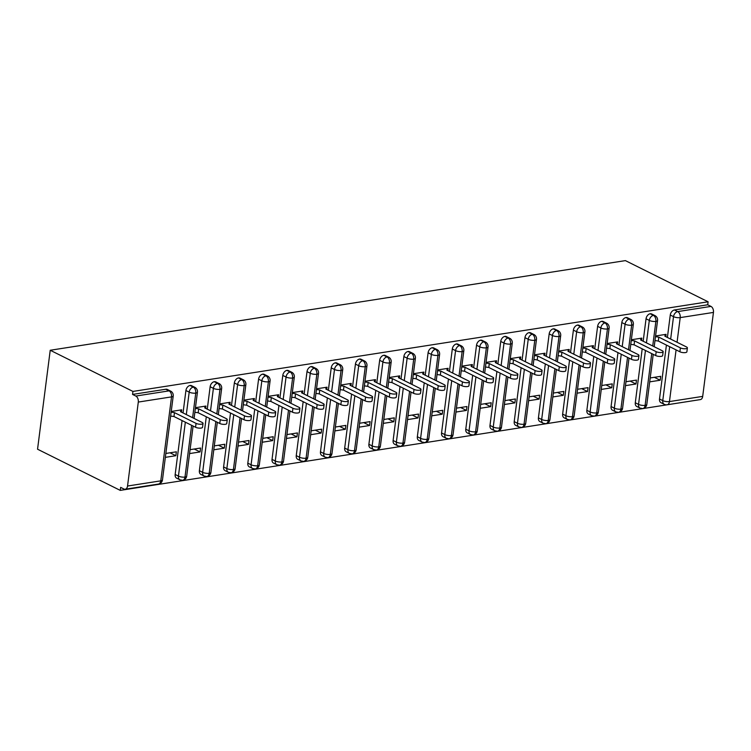 <?xml version="1.0" encoding="UTF-8"?>
<svg xmlns="http://www.w3.org/2000/svg" width="751" height="751" viewBox="0 0 751 751"><rect width="100%" height="100%" fill="white"/><g stroke="black" fill="none" stroke-linecap="round" stroke-linejoin="round"><path stroke-width="1.13" d="M138.297 402.067L127.539 486.028L160.78 480.847L171.528 396.885L138.297 402.067A4.778 3.06 -98.9 0 0 135.818 396.049L132.551 394.425L132.936 391.431L50.223 350.257L37.55 449.211L120.263 490.384L695.464 400.358M50.223 350.257L625.386 260.616L708.099 301.789L132.936 391.431M676.078 349.882L669.46 401.569L702.692 396.387L713.45 312.425L680.209 317.607L677.055 342.268M667.395 337.462L670.267 315.035A4.778 3.351 -63.5 0 1 674.473 309.966L707.714 304.784L708.099 301.789M674.473 309.966L677.731 311.59L710.972 306.408L707.714 304.784M702.692 396.387A4.778 3.06 81.1 0 1 700.373 399.598L667.132 404.77A4.778 3.06 81.1 0 0 669.46 401.569A4.778 1.521 -172.7 0 1 662.767 400.612L669.676 346.699M710.972 306.408A4.778 3.06 81.1 0 1 713.45 312.425M120.263 490.384L120.648 487.38L123.906 489.004A4.778 3.06 -98.9 0 0 125.22 489.23A4.778 3.06 -98.9 0 0 127.539 486.028M665.771 336.655L666.071 334.345L655.576 335.979M650.197 377.96L660.692 376.326L660.195 380.222L654.346 377.312M649.699 381.865L660.195 380.222M659.509 398.997L662.767 400.612A4.778 3.351 -63.5 0 0 664.269 404.329L661.011 402.705A4.778 3.351 -63.5 0 1 659.509 398.997L666.419 345.075M132.551 394.425L165.793 389.243A4.778 3.351 -63.5 0 1 167.351 389.459L170.608 391.083A4.778 3.351 116.5 0 0 169.05 390.867L165.793 389.243M175.171 474.482L178.428 476.106A4.778 3.351 -63.5 0 0 179.93 479.814L176.673 478.199A4.778 3.351 -63.5 0 1 175.171 474.482L182.071 420.56M183.047 412.947L185.919 390.511A4.778 3.351 -63.5 0 1 190.012 385.47A4.778 3.351 -63.5 0 1 191.561 385.685L194.828 387.309A4.778 3.351 116.5 0 0 193.27 387.094L190.012 385.47M181.432 412.139L181.723 409.83L171.237 411.464M165.361 457.35L175.847 455.707L176.354 451.811L165.858 453.444M199.381 470.708L202.648 472.332A4.778 3.351 -63.5 0 0 204.141 476.04L200.883 474.425A4.778 3.351 -63.5 0 1 199.381 470.708L206.29 416.786M207.267 409.173L210.139 386.737A4.778 3.351 -63.5 0 1 214.232 381.696A4.778 3.351 -63.5 0 1 215.781 381.912L219.039 383.536A4.778 3.351 116.5 0 0 217.49 383.32L214.232 381.696M205.652 408.366L205.943 406.056L195.448 407.69M189.571 453.576L200.066 451.933L200.564 448.037L190.078 449.671M223.601 466.934L226.858 468.558A4.778 3.351 -63.5 0 0 228.36 472.266L225.103 470.652A4.778 3.351 -63.5 0 1 223.601 466.934L230.51 413.012M231.486 405.39L234.359 382.963A4.778 3.351 -63.5 0 1 238.442 377.922A4.778 3.351 -63.5 0 1 240.001 378.138L243.258 379.762A4.778 3.351 116.5 0 0 241.7 379.546L238.442 377.922M229.862 404.592L230.163 402.283L219.667 403.916M213.791 449.802L224.286 448.159L224.784 444.263L214.288 445.897M247.821 463.16L251.078 464.785A4.778 3.351 -63.5 0 0 252.58 468.493L249.323 466.869A4.778 3.351 -63.5 0 1 247.821 463.16L254.73 409.239M255.697 401.616L258.579 379.189A4.778 3.351 -63.5 0 1 262.662 374.148A4.778 3.351 -63.5 0 1 264.221 374.364L267.478 375.988A4.778 3.351 116.5 0 0 265.92 375.772L262.662 374.148M254.082 400.818L254.382 398.509L243.887 400.142M238.011 446.019L248.506 444.385L249.003 440.49L238.508 442.123M272.031 459.387L275.298 461.011A4.778 3.351 -63.5 0 0 276.8 464.719L273.533 463.095A4.778 3.351 -63.5 0 1 272.031 459.387L278.94 405.465M279.916 397.842L282.789 375.416A4.778 3.351 -63.5 0 1 286.882 370.374A4.778 3.351 -63.5 0 1 288.431 370.59L291.688 372.214A4.778 3.351 116.5 0 0 290.139 371.998L286.882 370.374M278.302 397.044L278.593 394.735L268.107 396.368M262.23 442.245L272.716 440.612L273.214 436.716L262.728 438.349M296.251 455.613L299.508 457.237A4.778 3.351 -63.5 0 0 301.01 460.945L297.753 459.321A4.778 3.351 -63.5 0 1 296.251 455.613L303.16 401.691M304.136 394.068L307.009 371.642A4.778 3.351 -63.5 0 1 311.092 366.601A4.778 3.351 -63.5 0 1 312.651 366.817L315.908 368.441A4.778 3.351 116.5 0 0 314.359 368.225L311.092 366.601M302.522 393.271L302.813 390.961L292.317 392.595M286.441 438.471L296.936 436.838L297.434 432.942L286.938 434.576M320.47 451.839L323.728 453.454A4.778 3.351 -63.5 0 0 325.23 457.171L321.972 455.547A4.778 3.351 -63.5 0 1 320.47 451.839L327.38 397.917M328.356 390.295L331.229 367.868A4.778 3.351 -63.5 0 1 335.312 362.827A4.778 3.351 -63.5 0 1 336.87 363.043L340.128 364.667A4.778 3.351 116.5 0 0 338.57 364.451L335.312 362.827M326.732 389.497L327.032 387.187L316.537 388.821M310.661 434.698L321.156 433.064L321.653 429.168L311.158 430.802M344.69 448.065L347.948 449.68A4.778 3.351 -63.5 0 0 349.45 453.397L346.192 451.773A4.778 3.351 -63.5 0 1 344.69 448.065L351.59 394.144M352.566 386.521L355.439 364.094A4.778 3.351 -63.5 0 1 359.532 359.053A4.778 3.351 -63.5 0 1 361.081 359.269L364.348 360.893A4.778 3.351 116.5 0 0 362.789 360.677L359.532 359.053M350.952 385.714L351.243 383.414L340.757 385.047M334.88 430.924L345.366 429.29L345.873 425.395L335.378 427.028M368.901 444.292L372.167 445.906A4.778 3.351 -63.5 0 0 373.66 449.624L370.403 448A4.778 3.351 -63.5 0 1 368.901 444.292L375.81 390.37M376.786 382.747L379.659 360.32A4.778 3.351 -63.5 0 1 383.752 355.279A4.778 3.351 -63.5 0 1 385.301 355.495L388.558 357.119A4.778 3.351 116.5 0 0 387.009 356.903L383.752 355.279M375.171 381.94L375.462 379.64L364.967 381.273M359.091 427.15L369.586 425.517L370.083 421.621L359.598 423.254M393.12 440.508L396.378 442.132A4.778 3.351 -63.5 0 0 397.88 445.85L394.622 444.226A4.778 3.351 -63.5 0 1 393.12 440.508L400.03 386.596M401.006 378.973L403.878 356.547A4.778 3.351 -63.5 0 1 407.962 351.506A4.778 3.351 -63.5 0 1 409.52 351.721L412.778 353.345A4.778 3.351 116.5 0 0 411.219 353.13L407.962 351.506M399.382 378.166L399.682 375.866L389.187 377.5M383.31 423.376L393.806 421.743L394.303 417.847L383.808 419.48M417.34 436.735L420.598 438.359A4.778 3.351 -63.5 0 0 422.1 442.076L418.842 440.452A4.778 3.351 -63.5 0 1 417.34 436.735L424.24 382.822M425.216 375.2L428.098 352.773A4.778 3.351 -63.5 0 1 432.182 347.732A4.778 3.351 -63.5 0 1 433.74 347.948L436.998 349.572A4.778 3.351 116.5 0 0 435.439 349.346L432.182 347.732M423.602 374.392L423.902 372.092L413.407 373.726M407.53 419.602L418.025 417.969L418.523 414.073L408.028 415.707M441.55 432.961L444.817 434.585A4.778 3.351 -63.5 0 0 446.319 438.302L443.052 436.678A4.778 3.351 -63.5 0 1 441.55 432.961L448.46 379.048M449.436 371.426L452.309 348.999A4.778 3.351 -63.5 0 1 456.401 343.958A4.778 3.351 -63.5 0 1 457.95 344.174L461.208 345.798A4.778 3.351 116.5 0 0 459.659 345.573L456.401 343.958M447.821 370.618L448.112 368.319L437.626 369.952M431.75 415.829L442.236 414.195L442.733 410.299L432.247 411.933M465.77 429.187L469.028 430.811A4.778 3.351 -63.5 0 0 470.53 434.529L467.272 432.905A4.778 3.351 -63.5 0 1 465.77 429.187L472.679 375.265M473.656 367.652L476.528 345.225A4.778 3.351 -63.5 0 1 480.612 340.184A4.778 3.351 -63.5 0 1 482.17 340.4L485.428 342.024A4.778 3.351 116.5 0 0 483.879 341.799L480.612 340.184M472.041 366.845L472.332 364.545L461.837 366.178M455.96 412.055L466.455 410.421L466.953 406.526L456.458 408.159M489.99 425.413L493.247 427.037A4.778 3.351 -63.5 0 0 494.749 430.755L491.492 429.131A4.778 3.351 -63.5 0 1 489.99 425.413L496.899 371.492M497.875 363.878L500.748 341.452A4.778 3.351 -63.5 0 1 504.832 336.401A4.778 3.351 -63.5 0 1 506.39 336.626L509.647 338.241A4.778 3.351 116.5 0 0 508.089 338.025L504.832 336.401M496.251 363.071L496.552 360.762L486.057 362.404M480.18 408.281L490.675 406.648L491.173 402.752L480.678 404.385M514.21 421.64L517.467 423.264A4.778 3.351 -63.5 0 0 518.969 426.981L515.712 425.357A4.778 3.351 -63.5 0 1 514.21 421.64L521.11 367.718M522.086 360.105L524.958 337.678A4.778 3.351 -63.5 0 1 529.051 332.627A4.778 3.351 -63.5 0 1 530.6 332.853L533.867 334.467A4.778 3.351 116.5 0 0 532.309 334.251L529.051 332.627M520.471 359.297L520.762 356.988L510.276 358.631M504.4 404.507L514.886 402.874L515.393 398.969L504.897 400.612M538.42 417.866L541.678 419.49A4.778 3.351 -63.5 0 0 543.18 423.207L539.922 421.583A4.778 3.351 -63.5 0 1 538.42 417.866L545.329 363.944M546.306 356.331L549.178 333.904A4.778 3.351 -63.5 0 1 553.262 328.854A4.778 3.351 -63.5 0 1 554.82 329.079L558.077 330.693A4.778 3.351 116.5 0 0 556.529 330.478L553.262 328.854M544.691 355.523L544.982 353.214L534.487 354.857M528.61 400.734L539.105 399.1L539.603 395.195L529.117 396.838M562.64 414.092L565.897 415.716A4.778 3.351 -63.5 0 0 567.399 419.433L564.142 417.809A4.778 3.351 -63.5 0 1 562.64 414.092L569.549 360.17M570.525 352.557L573.398 330.13A4.778 3.351 -63.5 0 1 577.481 325.08A4.778 3.351 -63.5 0 1 579.04 325.296L582.297 326.92A4.778 3.351 116.5 0 0 580.739 326.704L577.481 325.08M568.901 351.75L569.202 349.44L558.706 351.083M552.83 396.96L563.325 395.326L563.823 391.421L553.327 393.064M586.86 410.318L590.117 411.942A4.778 3.351 -63.5 0 0 591.619 415.66L588.362 414.036A4.778 3.351 -63.5 0 1 586.86 410.318L593.759 356.396M594.736 348.783L597.618 326.347A4.778 3.351 -63.5 0 1 601.701 321.306A4.778 3.351 -63.5 0 1 603.26 321.522L606.517 323.146A4.778 3.351 116.5 0 0 604.959 322.93L601.701 321.306M593.121 347.976L593.421 345.667L582.926 347.3M577.05 393.186L587.545 391.553L588.042 387.647L577.547 389.281M611.07 406.544L614.337 408.168A4.778 3.351 -63.5 0 0 615.839 411.886L612.572 410.262A4.778 3.351 -63.5 0 1 611.07 406.544L617.979 352.623M618.955 345.009L621.828 322.573A4.778 3.351 -63.5 0 1 625.921 317.532A4.778 3.351 -63.5 0 1 627.47 317.748L630.727 319.372A4.778 3.351 116.5 0 0 629.178 319.156L625.921 317.532M617.341 344.202L617.632 341.893L607.146 343.526M601.269 389.412L611.755 387.779L612.253 383.874L601.767 385.507M635.29 402.771L638.547 404.395A4.778 3.351 -63.5 0 0 640.049 408.103L636.792 406.488A4.778 3.351 -63.5 0 1 635.29 402.771L642.199 348.849M643.175 341.236L646.048 318.8A4.778 3.351 -63.5 0 1 650.131 313.758A4.778 3.351 -63.5 0 1 651.69 313.974L654.947 315.598A4.778 3.351 116.5 0 0 653.398 315.382L650.131 313.758M641.561 340.428L641.852 338.119L631.356 339.752M625.48 385.639L635.975 383.996L636.472 380.1L625.977 381.733M652.722 345.986L655.876 321.4A4.778 3.06 -98.9 0 0 653.398 315.382A4.778 3.351 116.5 0 0 649.305 320.424L646.048 318.8M640.049 408.103L642.715 408.582A4.778 3.06 -98.9 0 0 642.8 408.572A4.778 3.06 -98.9 0 0 645.118 405.362L651.746 353.608M635.975 383.996L630.127 381.095M611.755 387.779L605.916 384.869M587.545 391.553L581.696 388.642M563.325 395.326L557.477 392.416M539.105 399.1L533.257 396.19M514.886 402.874L509.047 399.964M490.675 406.648L484.827 403.738M466.455 410.421L460.607 407.511M442.236 414.195L436.397 411.285M418.025 417.969L412.177 415.059M393.806 421.743L387.957 418.833M369.586 425.517L363.737 422.606M345.366 429.29L339.527 426.38M321.156 433.064L315.307 430.154M296.936 436.838L291.088 433.928M272.716 440.612L266.877 437.702M248.506 444.385L242.657 441.475M224.286 448.159L218.438 445.249M200.066 451.933L194.218 449.023M175.847 455.707L170.008 452.806M628.512 349.759L631.657 325.174A4.778 3.06 -98.9 0 0 629.178 319.156A4.778 3.351 116.5 0 0 625.085 324.197L621.828 322.573M615.839 411.886L618.495 412.355A4.778 3.06 -98.9 0 0 618.58 412.346A4.778 3.06 -98.9 0 0 620.899 409.135L627.536 357.382M604.292 353.533L607.437 328.947A4.778 3.06 -98.9 0 0 604.959 322.93A4.778 3.351 116.5 0 0 600.875 327.971L597.618 326.347M591.619 415.66L594.276 416.129A4.778 3.06 -98.9 0 0 594.36 416.12A4.778 3.06 -98.9 0 0 596.688 412.909L603.316 361.156M580.072 357.307L583.227 332.721A4.778 3.06 -98.9 0 0 580.739 326.704A4.778 3.351 116.5 0 0 576.655 331.745L573.398 330.13M567.399 419.433L570.065 419.903A4.778 3.06 -98.9 0 0 570.15 419.893A4.778 3.06 -98.9 0 0 572.469 416.683L579.096 364.93M555.853 361.081L559.007 336.495A4.778 3.06 -98.9 0 0 556.529 330.478A4.778 3.351 116.5 0 0 552.436 335.519L549.178 333.904M543.18 423.207L545.846 423.677A4.778 3.06 -98.9 0 0 545.93 423.667A4.778 3.06 -98.9 0 0 548.249 420.457L554.876 368.703M531.642 364.855L534.787 340.269A4.778 3.06 -98.9 0 0 532.309 334.251A4.778 3.351 116.5 0 0 528.225 339.292L524.958 337.678M518.969 426.981L521.626 427.45A4.778 3.06 -98.9 0 0 521.71 427.441A4.778 3.06 -98.9 0 0 524.029 424.24L530.666 372.477M507.423 368.628L510.567 344.052A4.778 3.06 -98.9 0 0 508.089 338.025A4.778 3.351 116.5 0 0 504.005 343.076L500.748 341.452M494.749 430.755L497.415 431.224A4.778 3.06 -98.9 0 0 497.5 431.215A4.778 3.06 -98.9 0 0 499.819 428.014L506.446 376.251M483.203 372.402L486.357 347.826A4.778 3.06 -98.9 0 0 483.879 341.799A4.778 3.351 116.5 0 0 479.786 346.849L476.528 345.225M470.53 434.529L473.196 434.998A4.778 3.06 -98.9 0 0 473.28 434.989A4.778 3.06 -98.9 0 0 475.599 431.787L482.226 380.025M458.992 376.176L462.137 351.599A4.778 3.06 -98.9 0 0 459.659 345.573A4.778 3.351 116.5 0 0 455.566 350.623L452.309 348.999M446.319 438.302L448.976 438.772A4.778 3.06 -98.9 0 0 449.06 438.762A4.778 3.06 -98.9 0 0 451.379 435.561L458.016 383.799M434.773 379.95L437.917 355.373A4.778 3.06 -98.9 0 0 435.439 349.346A4.778 3.351 116.5 0 0 431.356 354.397L428.098 352.773M422.1 442.076L424.766 442.546A4.778 3.06 -98.9 0 0 424.841 442.536A4.778 3.06 -98.9 0 0 427.169 439.335L433.796 387.572M410.553 383.733L413.707 359.147A4.778 3.06 -98.9 0 0 411.219 353.13A4.778 3.351 116.5 0 0 407.136 358.171L403.878 356.547M397.88 445.85L400.546 446.319A4.778 3.06 -98.9 0 0 400.63 446.31A4.778 3.06 -98.9 0 0 402.949 443.109L409.577 391.346M386.333 387.507L389.487 362.921A4.778 3.06 -98.9 0 0 387.009 356.903A4.778 3.351 116.5 0 0 382.916 361.944L379.659 360.32M373.66 449.624L376.326 450.093A4.778 3.06 -98.9 0 0 376.411 450.084A4.778 3.06 -98.9 0 0 378.729 446.883L385.357 395.12M362.123 391.28L365.268 366.695A4.778 3.06 -98.9 0 0 362.789 360.677A4.778 3.351 116.5 0 0 358.706 365.718L355.439 364.094M349.45 453.397L352.106 453.867A4.778 3.06 -98.9 0 0 352.191 453.857A4.778 3.06 -98.9 0 0 354.51 450.656L361.147 398.894M337.903 395.054L341.048 370.468A4.778 3.06 -98.9 0 0 338.57 364.451A4.778 3.351 116.5 0 0 334.486 369.492L331.229 367.868M325.23 457.171L327.896 457.641A4.778 3.06 -98.9 0 0 327.98 457.631A4.778 3.06 -98.9 0 0 330.299 454.43L336.927 402.667M313.683 398.828L316.838 374.242A4.778 3.06 -98.9 0 0 314.359 368.225A4.778 3.351 116.5 0 0 310.266 373.266L307.009 371.642M301.01 460.945L303.676 461.414A4.778 3.06 -98.9 0 0 303.761 461.405A4.778 3.06 -98.9 0 0 306.079 458.204L312.707 406.441M289.473 402.602L292.618 378.016A4.778 3.06 -98.9 0 0 290.139 371.998A4.778 3.351 116.5 0 0 286.047 377.04L282.789 375.416M276.8 464.719L279.456 465.198A4.778 3.06 -98.9 0 0 279.541 465.179A4.778 3.06 -98.9 0 0 281.86 461.978L288.497 410.215M265.253 406.375L268.398 381.79A4.778 3.06 -98.9 0 0 265.92 375.772A4.778 3.351 116.5 0 0 261.836 380.813L258.579 379.189M252.58 468.493L255.246 468.971A4.778 3.06 -98.9 0 0 255.321 468.953A4.778 3.06 -98.9 0 0 257.649 465.751L264.277 413.989M241.033 410.149L244.188 385.563A4.778 3.06 -98.9 0 0 241.7 379.546A4.778 3.351 116.5 0 0 237.616 384.587L234.359 382.963M228.36 472.266L231.026 472.745A4.778 3.06 -98.9 0 0 231.111 472.726A4.778 3.06 -98.9 0 0 233.43 469.525L240.057 417.763M216.814 413.923L219.968 389.337A4.778 3.06 -98.9 0 0 217.49 383.32A4.778 3.351 116.5 0 0 213.397 388.361L210.139 386.737M204.141 476.04L206.807 476.519A4.778 3.06 -98.9 0 0 206.891 476.5A4.778 3.06 -98.9 0 0 209.21 473.299L215.837 421.536M192.603 417.697L195.748 393.111A4.778 3.06 -98.9 0 0 193.27 387.094A4.778 3.351 116.5 0 0 189.186 392.135L185.919 390.511M179.93 479.814L182.587 480.293A4.778 3.06 -98.9 0 0 182.671 480.283A4.778 3.06 -98.9 0 0 184.99 477.073L191.627 425.319M687.381 347.929L686.883 351.825A3.98 1.267 -172.7 0 1 684.208 352.67A3.98 1.267 -172.7 0 1 679.899 351.787L680.406 347.891A3.98 1.267 7.3 0 0 684.705 348.774A3.98 1.267 7.3 0 0 687.381 347.929A3.98 1.267 7.3 0 0 686.461 346.943L664.86 336.195L665.339 334.458L665.104 336.317M679.899 351.787L658.308 341.038L654.985 340.569M680.406 347.891L658.805 337.143L655.492 336.664M658.805 337.143L658.308 341.038M663.161 351.703L662.664 355.599A3.98 1.267 -172.7 0 1 659.998 356.443A3.98 1.267 -172.7 0 1 655.689 355.561L656.186 351.665A3.98 1.267 7.3 0 0 660.495 352.548A3.98 1.267 7.3 0 0 663.161 351.703A3.98 1.267 7.3 0 0 662.241 350.726L640.641 339.978L641.129 338.232L640.885 340.09M655.689 355.561L634.088 344.812L630.774 344.343M656.186 351.665L634.595 340.916L631.272 340.447M634.595 340.916L634.088 344.812M638.951 355.476L638.453 359.372A3.98 1.267 -172.7 0 1 635.778 360.217A3.98 1.267 -172.7 0 1 631.469 359.335L631.966 355.439A3.98 1.267 7.3 0 0 636.275 356.321A3.98 1.267 7.3 0 0 638.951 355.476A3.98 1.267 7.3 0 0 638.021 354.5L616.43 343.751L616.909 342.005L616.674 343.864M631.469 359.335L609.878 348.586L606.555 348.117M631.966 355.439L610.375 344.69L607.052 344.221M610.375 344.69L609.878 348.586M614.731 359.25L614.234 363.146A3.98 1.267 -172.7 0 1 611.558 363.991A3.98 1.267 -172.7 0 1 607.249 363.108L607.756 359.213A3.98 1.267 7.3 0 0 612.056 360.095A3.98 1.267 7.3 0 0 614.731 359.25A3.98 1.267 7.3 0 0 613.802 358.274L592.21 347.525L592.689 345.779L592.455 347.638M607.249 363.108L585.658 352.36L582.335 351.89M607.756 359.213L586.155 348.464L582.842 347.995M586.155 348.464L585.658 352.36M590.511 363.024L590.014 366.92A3.98 1.267 -172.7 0 1 587.338 367.765A3.98 1.267 -172.7 0 1 583.039 366.882L583.536 362.986A3.98 1.267 7.3 0 0 587.845 363.869A3.98 1.267 7.3 0 0 590.511 363.024A3.98 1.267 7.3 0 0 589.591 362.048L567.991 351.299L568.479 349.553L568.235 351.421M583.039 366.882L561.438 356.134L558.124 355.664M583.536 362.986L561.936 352.238L558.622 351.768M561.936 352.238L561.438 356.134M566.301 366.798L565.794 370.694A3.98 1.267 -172.7 0 1 563.128 371.538A3.98 1.267 -172.7 0 1 558.819 370.665L559.317 366.76A3.98 1.267 7.3 0 0 563.625 367.643A3.98 1.267 7.3 0 0 566.301 366.798A3.98 1.267 7.3 0 0 565.372 365.821L543.78 355.073L544.259 353.327L544.015 355.195M558.819 370.665L537.218 359.907L533.905 359.438M559.317 366.76L537.725 356.012L534.402 355.542M537.725 356.012L537.218 359.907M542.081 370.572L541.584 374.467A3.98 1.267 -172.7 0 1 538.908 375.312A3.98 1.267 -172.7 0 1 534.599 374.439L535.097 370.534A3.98 1.267 7.3 0 0 539.406 371.416A3.98 1.267 7.3 0 0 542.081 370.572A3.98 1.267 7.3 0 0 541.152 369.595L519.561 358.847L520.039 357.1L519.805 358.969M534.599 374.439L513.008 363.691L509.685 363.212M535.097 370.534L513.506 359.785L510.182 359.316M513.506 359.785L513.008 363.691M517.861 374.345L517.364 378.241A3.98 1.267 -172.7 0 1 514.688 379.086A3.98 1.267 -172.7 0 1 510.38 378.213L510.887 374.308A3.98 1.267 7.3 0 0 515.186 375.19A3.98 1.267 7.3 0 0 517.861 374.345A3.98 1.267 7.3 0 0 516.941 373.369L495.341 362.62L495.82 360.884L495.585 362.742M510.38 378.213L488.788 367.464L485.465 366.986M510.887 374.308L489.286 363.559L485.972 363.09M489.286 363.559L488.788 367.464M493.642 378.119L493.144 382.015A3.98 1.267 -172.7 0 1 490.478 382.86A3.98 1.267 -172.7 0 1 486.169 381.987L486.667 378.082A3.98 1.267 7.3 0 0 490.976 378.964A3.98 1.267 7.3 0 0 493.642 378.119A3.98 1.267 7.3 0 0 492.722 377.143L471.121 366.394L471.609 364.657L471.365 366.516M486.169 381.987L464.569 371.238L461.255 370.759M486.667 378.082L465.076 367.333L461.752 366.863M465.076 367.333L464.569 371.238M469.431 381.893L468.934 385.789A3.98 1.267 -172.7 0 1 466.258 386.643A3.98 1.267 -172.7 0 1 461.949 385.761L462.447 381.855A3.98 1.267 7.3 0 0 466.756 382.738A3.98 1.267 7.3 0 0 469.431 381.893A3.98 1.267 7.3 0 0 468.502 380.917L446.911 370.168L447.389 368.431L447.155 370.29M461.949 385.761L440.358 375.012L437.035 374.533M462.447 381.855L440.856 371.107L437.533 370.637M440.856 371.107L440.358 375.012M445.212 385.667L444.714 389.562A3.98 1.267 -172.7 0 1 442.039 390.417A3.98 1.267 -172.7 0 1 437.73 389.534L438.237 385.639A3.98 1.267 7.3 0 0 442.536 386.512A3.98 1.267 7.3 0 0 445.212 385.667A3.98 1.267 7.3 0 0 444.282 384.69L422.691 373.942L423.17 372.205L422.935 374.064M437.73 389.534L416.138 378.786L412.815 378.307M438.237 385.639L416.636 374.88L413.322 374.411M416.636 374.88L416.138 378.786M420.992 389.44L420.494 393.346A3.98 1.267 -172.7 0 1 417.819 394.191A3.98 1.267 -172.7 0 1 413.519 393.308L414.017 389.412A3.98 1.267 7.3 0 0 418.326 390.285A3.98 1.267 7.3 0 0 420.992 389.44A3.98 1.267 7.3 0 0 420.072 388.464L398.471 377.715L398.959 375.979L398.715 377.837M413.519 393.308L391.919 382.559L388.605 382.081M414.017 389.412L392.416 378.664L389.102 378.185M392.416 378.664L391.919 382.559M396.781 393.214L396.275 397.119A3.98 1.267 -172.7 0 1 393.608 397.964A3.98 1.267 -172.7 0 1 389.3 397.082L389.797 393.186A3.98 1.267 7.3 0 0 394.106 394.059A3.98 1.267 7.3 0 0 396.781 393.214A3.98 1.267 7.3 0 0 395.852 392.238L374.261 381.489L374.74 379.753L374.496 381.611M389.3 397.082L367.699 386.333L364.385 385.854M389.797 393.186L368.206 382.437L364.883 381.959M368.206 382.437L367.699 386.333M372.562 396.988L372.064 400.893A3.98 1.267 -172.7 0 1 369.389 401.738A3.98 1.267 -172.7 0 1 365.08 400.856L365.577 396.96A3.98 1.267 7.3 0 0 369.886 397.833A3.98 1.267 7.3 0 0 372.562 396.988A3.98 1.267 7.3 0 0 371.632 396.012L350.041 385.263L350.52 383.526L350.285 385.385M365.08 400.856L343.489 390.107L340.165 389.628M365.577 396.96L343.986 386.211L340.663 385.732M343.986 386.211L343.489 390.107M348.342 400.762L347.844 404.667A3.98 1.267 -172.7 0 1 345.169 405.512A3.98 1.267 -172.7 0 1 340.86 404.629L341.367 400.734A3.98 1.267 7.3 0 0 345.667 401.616A3.98 1.267 7.3 0 0 348.342 400.762A3.98 1.267 7.3 0 0 347.422 399.785L325.821 389.037L326.3 387.3L326.065 389.159M340.86 404.629L319.269 393.881L315.946 393.402M341.367 400.734L319.766 389.985L316.453 389.506M319.766 389.985L319.269 393.881M324.122 404.536L323.625 408.441A3.98 1.267 -172.7 0 1 320.959 409.286A3.98 1.267 -172.7 0 1 316.65 408.403L317.147 404.507A3.98 1.267 7.3 0 0 321.456 405.39A3.98 1.267 7.3 0 0 324.122 404.536A3.98 1.267 7.3 0 0 323.202 403.559L301.602 392.811L302.09 391.074L301.846 392.933M316.65 408.403L295.049 397.654L291.735 397.185M317.147 404.507L295.556 393.759L292.233 393.28M295.556 393.759L295.049 397.654M299.912 408.319L299.414 412.215A3.98 1.267 -172.7 0 1 296.739 413.059A3.98 1.267 -172.7 0 1 292.43 412.177L292.928 408.281A3.98 1.267 7.3 0 0 297.236 409.164A3.98 1.267 7.3 0 0 299.912 408.319A3.98 1.267 7.3 0 0 298.982 407.333L277.391 396.584L277.87 394.848L277.635 396.706M292.43 412.177L270.839 401.428L267.516 400.959M292.928 408.281L271.336 397.532L268.013 397.054M271.336 397.532L270.839 401.428M275.692 412.092L275.195 415.988A3.98 1.267 -172.7 0 1 272.519 416.833A3.98 1.267 -172.7 0 1 268.21 415.951L268.717 412.055A3.98 1.267 7.3 0 0 273.017 412.937A3.98 1.267 7.3 0 0 275.692 412.092A3.98 1.267 7.3 0 0 274.763 411.107L253.171 400.358L253.65 398.621L253.416 400.48M268.21 415.951L246.619 405.202L243.296 404.733M268.717 412.055L247.117 401.306L243.803 400.827M247.117 401.306L246.619 405.202M251.472 415.866L250.975 419.762A3.98 1.267 -172.7 0 1 248.299 420.607A3.98 1.267 -172.7 0 1 244 419.725L244.497 415.829A3.98 1.267 7.3 0 0 248.806 416.711A3.98 1.267 7.3 0 0 251.472 415.866A3.98 1.267 7.3 0 0 250.552 414.881L228.952 404.132L229.44 402.395L229.196 404.254M244 419.725L222.399 408.976L219.085 408.506M244.497 415.829L222.897 405.08L219.583 404.601M222.897 405.08L222.399 408.976M227.262 419.64L226.755 423.536A3.98 1.267 -172.7 0 1 224.089 424.381A3.98 1.267 -172.7 0 1 219.78 423.498L220.278 419.602A3.98 1.267 7.3 0 0 224.587 420.485A3.98 1.267 7.3 0 0 227.262 419.64A3.98 1.267 7.3 0 0 226.333 418.654L204.741 407.906L205.22 406.169L204.976 408.028M219.78 423.498L198.18 412.75L194.866 412.28M220.278 419.602L198.686 408.854L195.363 408.375M198.686 408.854L198.18 412.75M203.042 423.414L202.545 427.31A3.98 1.267 -172.7 0 1 199.869 428.154A3.98 1.267 -172.7 0 1 195.56 427.272L196.058 423.376A3.98 1.267 7.3 0 0 200.367 424.259A3.98 1.267 7.3 0 0 203.042 423.414A3.98 1.267 7.3 0 0 202.113 422.438L180.522 411.679L181 409.943L180.766 411.801M195.56 427.272L173.969 416.523L170.646 416.054M196.058 423.376L174.467 412.628L171.144 412.158M174.467 412.628L173.969 416.523M670.652 339.076L673.525 316.65A4.778 3.351 116.5 0 1 677.731 311.59A4.778 3.06 81.1 0 1 680.209 317.607A4.778 1.521 -172.7 0 1 673.525 316.65L670.267 315.035M135.818 396.049L169.05 390.867A4.778 3.06 -98.9 0 1 171.528 396.885A4.778 1.521 -172.7 0 0 173.218 395.974A4.778 4.778 0 0 0 170.608 391.083M125.22 489.23L158.461 484.057A4.778 3.06 -98.9 0 0 160.78 480.847A4.778 1.521 -172.7 0 0 162.46 479.936L173.218 395.974M654.947 315.598A4.778 4.778 0 0 1 657.557 320.489A4.778 1.521 -172.7 0 1 655.876 321.4A4.778 1.521 -172.7 0 1 649.305 320.433L646.433 342.86M653.229 354.341L646.808 404.451A4.778 1.521 -172.7 0 1 645.118 405.362A4.778 1.521 -172.7 0 1 638.557 404.395L645.456 350.473M629.009 358.114L622.588 408.225A4.778 1.521 -172.7 0 1 620.899 409.135A4.778 1.521 -172.7 0 1 614.337 408.168L621.246 354.247M622.222 346.633L625.085 324.197M604.79 361.888L598.369 411.999A4.778 1.521 -172.7 0 1 596.688 412.909A4.778 1.521 -172.7 0 1 590.117 411.942L597.026 358.02M598.003 350.407L600.875 327.971M580.57 365.662L574.158 415.772A4.778 1.521 -172.7 0 1 572.469 416.683A4.778 1.521 -172.7 0 1 565.897 415.716L572.806 361.794M573.783 354.181L576.655 331.754A4.778 1.521 -172.7 0 0 583.227 332.721A4.778 1.521 -172.7 0 0 584.907 331.811A4.778 4.778 0 0 0 582.297 326.92M541.678 419.49L548.587 365.568M549.563 357.955L552.436 335.528A4.778 1.521 -172.7 0 0 559.007 336.495A4.778 1.521 -172.7 0 0 560.697 335.584A4.778 4.778 0 0 0 558.077 330.693M532.14 373.209L525.719 423.32A4.778 1.521 -172.7 0 1 524.029 424.24A4.778 1.521 -172.7 0 1 517.467 423.264L524.376 369.342M525.353 361.729L528.225 339.302A4.778 1.521 -172.7 0 0 534.787 340.269A4.778 1.521 -172.7 0 0 536.477 339.358A4.778 4.778 0 0 0 533.867 334.467M507.92 376.983L501.499 427.094A4.778 1.521 -172.7 0 1 499.819 428.014A4.778 1.521 -172.7 0 1 493.247 427.037L500.157 373.116M501.133 365.502L504.005 343.076A4.778 1.521 -172.7 0 0 510.567 344.052A4.778 1.521 -172.7 0 0 512.257 343.132A4.778 4.778 0 0 0 509.647 338.241M483.71 380.757L477.289 430.867A4.778 1.521 -172.7 0 1 475.599 431.787A4.778 1.521 -172.7 0 1 469.037 430.811L475.937 376.889M476.913 369.276L479.786 346.849A4.778 1.521 -172.7 0 0 486.357 347.826A4.778 1.521 -172.7 0 0 488.037 346.906A4.778 4.778 0 0 0 485.428 342.024M459.49 384.531L453.069 434.641A4.778 1.521 -172.7 0 1 451.379 435.561A4.778 1.521 -172.7 0 1 444.817 434.585L451.726 380.663M452.703 373.05L455.575 350.623A4.778 1.521 -172.7 0 0 462.137 351.599A4.778 1.521 -172.7 0 0 463.827 350.679A4.778 4.778 0 0 0 461.208 345.798M435.27 388.305L428.849 438.415A4.778 1.521 -172.7 0 1 427.169 439.335A4.778 1.521 -172.7 0 1 420.598 438.359L427.507 384.446M428.483 376.824L431.356 354.397A4.778 1.521 -172.7 0 0 437.917 355.373A4.778 1.521 -172.7 0 0 439.607 354.453A4.778 4.778 0 0 0 436.998 349.572M411.05 392.078L404.639 442.189A4.778 1.521 -172.7 0 1 402.949 443.109A4.778 1.521 -172.7 0 1 396.378 442.132L403.287 388.22M404.263 380.597L407.136 358.171A4.778 1.521 -172.7 0 0 413.707 359.147A4.778 1.521 -172.7 0 0 415.387 358.227A4.778 4.778 0 0 0 412.778 353.345M386.84 395.852L380.419 445.972A4.778 1.521 -172.7 0 1 378.729 446.883A4.778 1.521 -172.7 0 1 372.167 445.906L379.067 391.994M380.044 384.371L382.916 361.944A4.778 1.521 -172.7 0 0 389.487 362.921A4.778 1.521 -172.7 0 0 391.177 362.001A4.778 4.778 0 0 0 388.558 357.119M362.62 399.626L356.199 449.746A4.778 1.521 -172.7 0 1 354.51 450.656A4.778 1.521 -172.7 0 1 347.948 449.68L354.857 395.768M355.833 388.145L358.706 365.718A4.778 1.521 -172.7 0 0 365.268 366.695A4.778 1.521 -172.7 0 0 366.957 365.784A4.778 4.778 0 0 0 364.348 360.893M338.401 403.4L331.98 453.52A4.778 1.521 -172.7 0 1 330.299 454.43A4.778 1.521 -172.7 0 1 323.728 453.454L330.637 399.541M331.613 391.919L334.486 369.492A4.778 1.521 -172.7 0 0 341.048 370.468A4.778 1.521 -172.7 0 0 342.738 369.558A4.778 4.778 0 0 0 340.128 364.667M314.19 407.183L307.769 457.293A4.778 1.521 -172.7 0 1 306.079 458.204A4.778 1.521 -172.7 0 1 299.518 457.228L306.417 403.315M307.394 395.693L310.266 373.266A4.778 1.521 -172.7 0 0 316.838 374.242A4.778 1.521 -172.7 0 0 318.518 373.331A4.778 4.778 0 0 0 315.908 368.441M289.97 410.957L283.549 461.067A4.778 1.521 -172.7 0 1 281.86 461.978A4.778 1.521 -172.7 0 1 275.298 461.001L282.207 407.089M283.183 399.466L286.056 377.04A4.778 1.521 -172.7 0 0 292.618 378.016A4.778 1.521 -172.7 0 0 294.308 377.105A4.778 4.778 0 0 0 291.688 372.214M265.751 414.73L259.33 464.841A4.778 1.521 -172.7 0 1 257.649 465.751A4.778 1.521 -172.7 0 1 251.078 464.775L257.987 410.863M258.964 403.24L261.836 380.813A4.778 1.521 -172.7 0 0 268.398 381.79A4.778 1.521 -172.7 0 0 270.088 380.879A4.778 4.778 0 0 0 267.478 375.988M226.858 468.558L233.768 414.636M234.744 407.014L237.616 384.587A4.778 1.521 -172.7 0 0 244.188 385.563A4.778 1.521 -172.7 0 0 245.868 384.653A4.778 4.778 0 0 0 243.258 379.762M217.321 422.278L210.9 472.388A4.778 1.521 -172.7 0 1 209.21 473.299A4.778 1.521 -172.7 0 1 202.648 472.332L209.548 418.41M210.524 410.788L213.397 388.361A4.778 1.521 -172.7 0 0 219.968 389.337A4.778 1.521 -172.7 0 0 221.658 388.427A4.778 4.778 0 0 0 219.039 383.536M193.101 426.052L186.68 476.162A4.778 1.521 -172.7 0 1 184.99 477.073A4.778 1.521 -172.7 0 1 178.428 476.106L185.337 422.184M186.314 414.571L189.186 392.135M630.727 319.372A4.778 4.778 0 0 1 633.346 324.263A4.778 1.521 -172.7 0 1 631.657 325.174A4.778 1.521 -172.7 0 1 625.095 324.207M606.517 323.146A4.778 4.778 0 0 1 609.127 328.037A4.778 1.521 -172.7 0 1 607.437 328.947A4.778 1.521 -172.7 0 1 600.875 327.98M556.36 369.436L549.939 419.546A4.778 1.521 -172.7 0 1 548.249 420.457A4.778 1.521 -172.7 0 1 541.687 419.49M241.531 418.504L235.119 468.615A4.778 1.521 -172.7 0 1 233.43 469.525A4.778 1.521 -172.7 0 1 226.858 468.549M194.828 387.309A4.778 4.778 0 0 1 197.438 392.2A4.778 1.521 -172.7 0 1 195.748 393.111A4.778 1.521 -172.7 0 1 189.186 392.144M657.557 320.489L654.196 346.718M642.8 408.572A4.778 4.778 0 0 0 646.808 404.451M664.269 404.329A4.778 4.778 0 0 0 667.132 404.77M633.346 324.263L629.986 350.492M618.58 412.346A4.778 4.778 0 0 0 622.588 408.225M609.127 328.037L605.766 354.265M594.36 416.12A4.778 4.778 0 0 0 598.369 411.999M584.907 331.811L581.546 358.039M570.15 419.893A4.778 4.778 0 0 0 574.158 415.772M560.697 335.584L557.336 361.813M545.93 423.667A4.778 4.778 0 0 0 549.939 419.546M536.477 339.358L533.116 365.596M521.71 427.441A4.778 4.778 0 0 0 525.719 423.32M512.257 343.132L508.896 369.37M497.5 431.215A4.778 4.778 0 0 0 501.499 427.094M488.037 346.906L484.677 373.144M473.28 434.989A4.778 4.778 0 0 0 477.289 430.867M463.827 350.679L460.466 376.918M449.06 438.762A4.778 4.778 0 0 0 453.069 434.641M439.607 354.453L436.247 380.691M424.841 442.536A4.778 4.778 0 0 0 428.849 438.415M415.387 358.227L412.027 384.465M400.63 446.31A4.778 4.778 0 0 0 404.639 442.189M391.177 362.001L387.816 388.239M376.411 450.084A4.778 4.778 0 0 0 380.419 445.972M366.957 365.784L363.597 392.013M352.191 453.857A4.778 4.778 0 0 0 356.199 449.746M342.738 369.558L339.377 395.786M327.98 457.631A4.778 4.778 0 0 0 331.98 453.52M318.518 373.331L315.157 399.56M303.761 461.405A4.778 4.778 0 0 0 307.769 457.293M294.308 377.105L290.947 403.334M279.541 465.179A4.778 4.778 0 0 0 283.549 461.067M270.088 380.879L266.727 407.108M255.321 468.953A4.778 4.778 0 0 0 259.33 464.841M245.868 384.653L242.507 410.881M231.111 472.726A4.778 4.778 0 0 0 235.119 468.615M221.658 388.427L218.297 414.655M206.891 476.5A4.778 4.778 0 0 0 210.9 472.388M197.438 392.2L194.077 418.429M182.671 480.283A4.778 4.778 0 0 0 186.68 476.162M158.461 484.057A4.778 4.778 0 0 0 162.46 479.936"/></g></svg>

